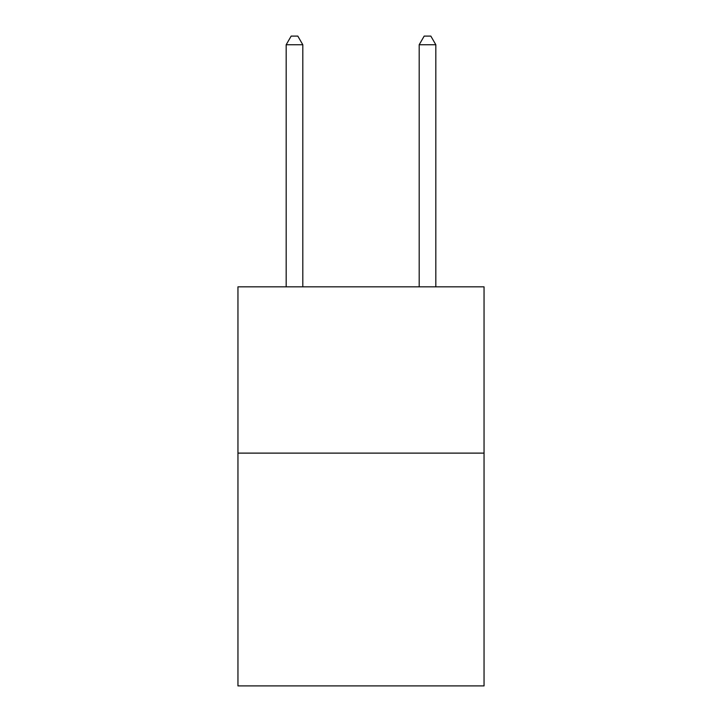 <?xml version="1.0" encoding="UTF-8"?>
<svg xmlns="http://www.w3.org/2000/svg" width="722" height="722" viewBox="0 0 722 722"><rect width="100%" height="100%" fill="white"/><g stroke="black" fill="none" stroke-linecap="round" stroke-linejoin="round"><path stroke-width="1.08" d="M484.047 453.118L484.047 685.9L237.953 685.9L237.953 286.842L484.047 286.842L484.047 453.118L237.953 453.118M302.807 286.842L302.807 44.746L286.174 44.746L286.174 286.842M286.174 44.746L291.165 36.1L297.816 36.1L302.807 44.746M435.826 286.842L435.826 44.746L419.193 44.746L419.193 286.842M419.193 44.746L424.184 36.1L430.835 36.1L435.826 44.746"/></g></svg>
